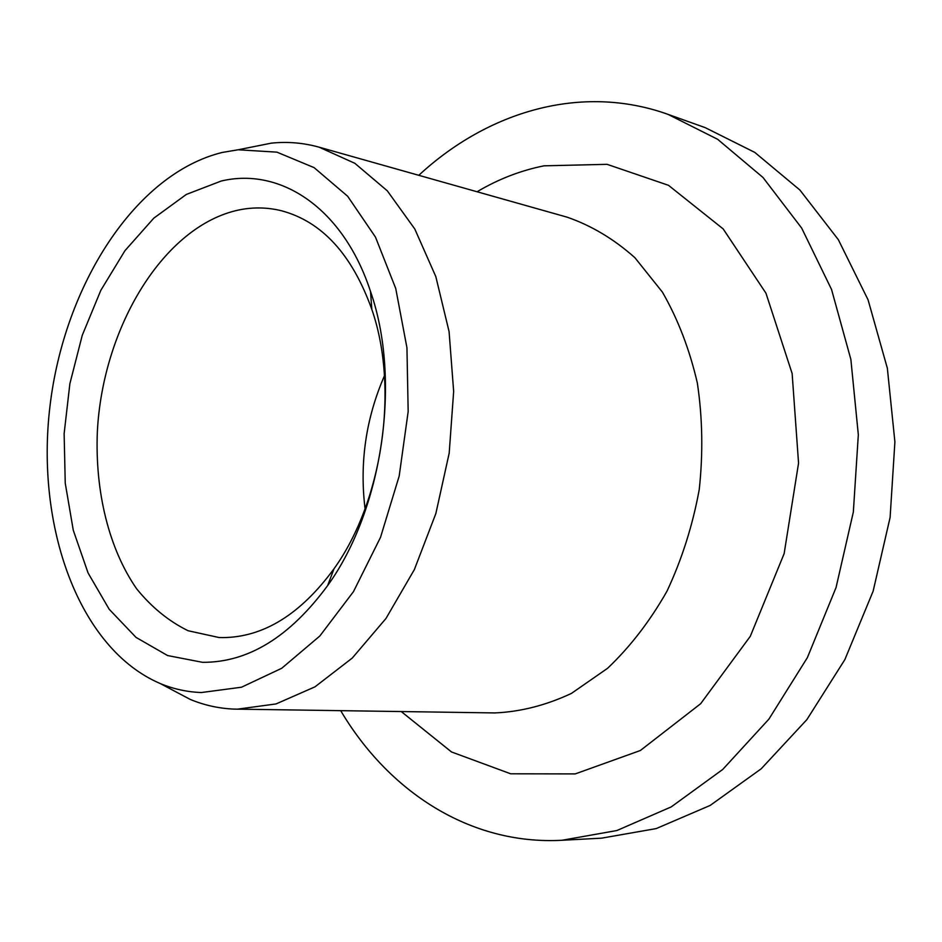 <?xml version="1.0" encoding="UTF-8"?>
<svg xmlns="http://www.w3.org/2000/svg" width="942" height="942" viewBox="0 0 942 942"><rect width="100%" height="100%" fill="white"/><g stroke="black" fill="none" stroke-linecap="round" stroke-linejoin="round"><path stroke-width="1.41" d="M667.843 114.3L705.228 127.653L754.789 152.404L799.888 190.013L838.333 239.668L868.077 299.85L887.352 368.251L894.9 441.904L890.108 517.417L873.14 591.152L844.868 659.588L806.87 719.629L761.183 768.813L710.15 805.434L656.185 828.595L601.62 838.156L561.985 840.276L616.869 830.538L671.234 806.894L722.726 769.461L768.896 719.135L807.365 657.657L836.049 587.561L853.334 512.059L858.327 434.757L850.861 359.385L831.551 289.488L801.666 228.07L763.008 177.496L717.663 139.31L667.843 114.3C581.143 83.32 487.779 111.474 418.778 175.306M340.71 710.692C388.622 791.574 470.046 845.221 561.985 840.276M237.207 709.196L276.041 703.933L314.969 686.848L352.237 658.093L385.961 618.494L414.374 569.569L435.852 513.543L449.193 453.126L453.655 391.425L449.075 331.584L435.816 276.595L414.798 229.012L387.303 190.814L354.863 163.319L319.15 147.188L567.096 217.166C591.376 225.55 613.984 239.068 634.92 257.731L662.426 292.138C677.981 319.22 689.626 349.541 697.351 383.076C702.544 417.836 703.168 453.337 699.235 489.581C692.664 525.448 681.926 559.289 667.018 591.129C650.039 621.061 630.222 646.789 607.578 668.302L571.394 693.43C545.995 705.322 520.467 711.822 494.809 712.929L233.663 709.091C218.532 708.396 204.025 705.158 190.154 699.376L167.923 687.613M246.592 148.094L271.249 143.16C287.392 141.453 303.348 142.795 319.15 147.188M160.281 683.562C173.387 689.002 187.081 691.993 201.352 692.547L241.505 687.213L281.729 668.278L319.821 636.015L353.474 591.635L380.533 537.305L399.184 476.075L408.169 411.572L406.944 347.763L395.734 288.476L375.469 237.09L347.633 196.23L314.098 167.629L276.913 152.145L238.114 149.778L222.288 152.451C135.071 173.787 64.174 285.532 49.985 406.12C35.431 526.625 78.857 648.814 160.281 683.562L190.154 699.376M202.53 662.32L167.582 655.55L136.037 637.404L109.213 609.297L88.065 572.948L73.276 530.252L65.245 483.164L64.127 433.673L69.873 383.747L82.248 335.328L100.818 290.348L124.945 250.69L153.805 218.155L186.328 194.441L221.182 181.041C280.563 166.84 343.3 208.182 370.512 291.443C401.575 380.309 382.758 509.316 327.616 585.618C289.724 637.051 248.029 662.615 202.53 662.32M371.843 309.435C399.184 388.104 382.699 501.168 334.033 568.744C300.58 614.349 263.489 637.298 222.748 637.604L218.98 637.51L188.117 630.74C168.771 621.261 151.591 607.26 136.59 588.738C108.789 548.55 94.989 491.559 97.332 432.06C102.596 327.31 163.708 225.786 238.891 209.96C253.127 207.052 267.245 207.299 281.222 210.69C321.834 221.441 352.037 254.364 371.843 309.435L370.512 291.443M365.06 508.821C359.455 462.699 365.92 418.33 384.466 375.728M477.076 191.756C498.353 179.145 520.655 170.502 543.993 165.827L607.06 164.332L668.479 185.303L723.185 228.93L765.952 293.186L792.14 373.538L798.557 463.134L784.144 553.613L750.291 636.321L700.636 703.733L640.36 750.503L575.209 773.912L510.694 773.794L451.512 751.963L401.28 711.575M238.114 149.778L271.249 143.16M334.033 568.744L327.616 585.618"/></g></svg>
